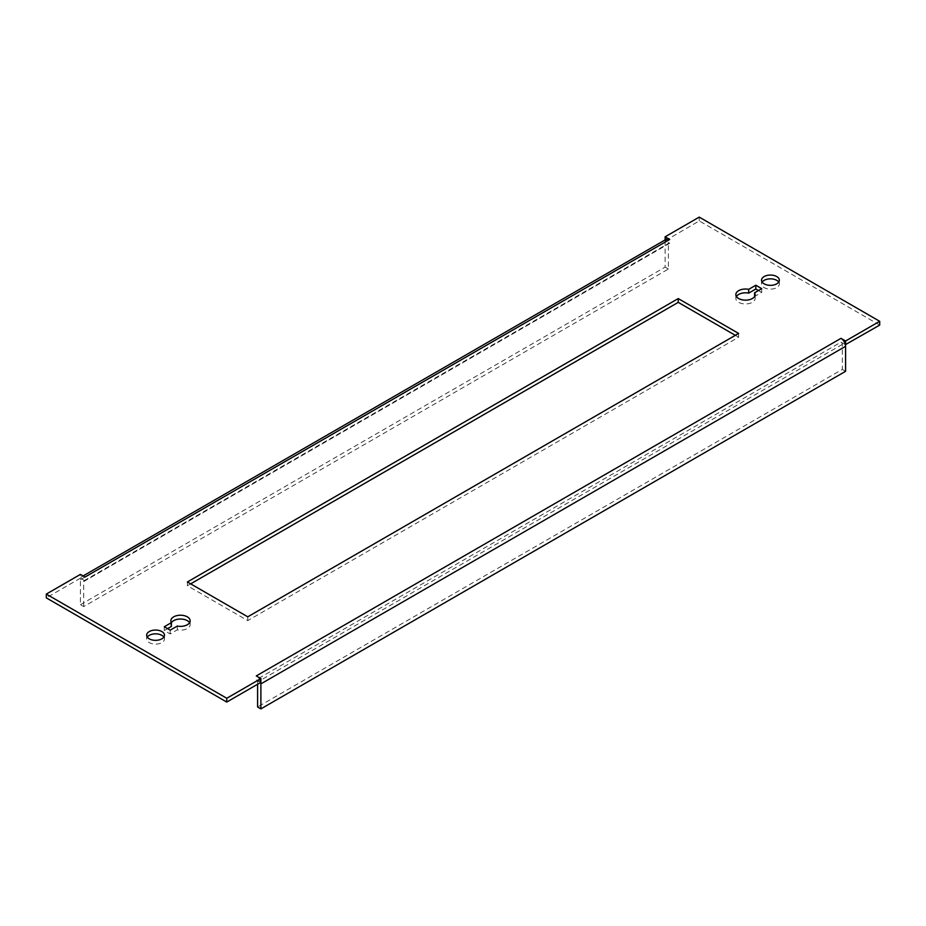 <?xml version="1.0" encoding="UTF-8"?>
<svg xmlns="http://www.w3.org/2000/svg" width="926" height="926" viewBox="0 0 926 926"><rect width="100%" height="100%" fill="white"/><g stroke="black" fill="none" stroke-linecap="round" stroke-linejoin="round"><path stroke-width="0.69" stroke-dasharray="4.63 3.47" d="M163.844 637.088A8.913 5.139 180 0 1 164.469 638.986A8.913 5.139 180 0 1 158.971 643.732A8.913 5.139 180 0 1 149.26 642.621A8.913 5.139 180 0 1 146.655 638.986A8.913 5.139 180 0 1 147.28 637.088M758.429 290.544L761.716 292.431L754.609 296.436M754.609 296.54A9.654 5.568 180 0 1 755.153 298.38A9.654 5.568 180 0 1 749.192 303.531A9.654 5.568 180 0 1 738.682 302.327A9.654 5.568 180 0 1 735.846 298.38A9.654 5.568 180 0 1 736.425 296.494M778.72 282.094A8.913 5.139 180 0 1 779.345 283.981A8.913 5.139 180 0 1 773.847 288.738A8.913 5.139 180 0 1 764.135 287.627A8.913 5.139 180 0 1 761.531 283.981A8.913 5.139 180 0 1 762.156 282.094M85.018 577.037A6.494 3.75 -120 0 0 81.766 576.713A6.494 3.75 -120 0 0 80.62 578.287L80.423 574.386M879.7 325.095L699.234 220.909L665.308 240.714A6.494 3.75 60 0 1 666.465 239.151M665.111 240.61L665.111 239.927M171.391 626.439A9.654 5.568 180 0 1 170.847 624.587A9.654 5.568 180 0 1 171.391 622.735M189.575 622.689A9.654 5.568 180 0 1 190.154 624.587A9.654 5.568 180 0 1 177.294 629.842L170.199 633.94L164.284 630.537L167.571 628.638M735.337 335.328L738.612 337.214L247.763 620.605L187.388 585.753L190.663 583.855M260.889 682.358L256.294 679.707L840.982 342.145L845.38 344.68M80.423 578.171L46.3 597.872M85.018 580.822L80.62 578.287A6.494 3.75 -120 0 0 80.423 579.688L80.423 604.701L83.699 606.588L668.398 269.026L668.398 244.013A1.852 1.076 60 0 1 668.78 243.168A1.852 1.076 60 0 1 669.706 243.26L85.018 580.822A1.852 1.076 -120 0 0 84.092 580.729A1.852 1.076 -120 0 0 83.699 581.586L83.699 606.588M80.423 604.701L665.111 267.128L665.111 242.126A6.494 3.75 60 0 1 665.308 240.714L669.706 243.26M699.234 220.909L699.234 217.112M260.738 682.45A6.494 3.75 -120 0 0 260.692 682.254A6.494 3.75 -120 0 0 256.294 675.922M840.982 342.145A1.852 1.076 60 0 1 842.301 344.414L842.301 369.416L257.602 706.989M257.602 684.256L257.602 681.987A1.852 1.076 -120 0 0 256.294 679.707M845.577 371.314L842.301 369.416M665.111 267.128L668.398 269.026M738.612 337.214L738.612 333.429M247.763 620.605L247.763 616.82M187.388 585.753L187.388 581.968M761.716 292.431L761.716 288.646M164.284 630.537L164.284 626.74M177.294 629.842L177.294 626.057M170.199 633.94L170.199 630.155M842.301 344.414L257.602 681.987M80.423 579.688L665.111 242.126M83.699 581.586L668.398 244.013M146.655 638.986L146.655 635.19M755.153 298.38L755.153 294.595M761.531 283.981L761.531 280.196M81.766 576.713L83.12 575.937M84.092 580.729L668.78 243.168M779.345 283.981L779.345 280.196M735.846 298.38L735.846 294.595M190.154 624.587L190.154 620.802M170.847 624.587L170.847 620.802M164.469 638.986L164.469 635.19"/><path stroke-width="1.39" d="M161.865 631.555A8.913 5.139 0 0 0 152.153 630.444A8.913 5.139 0 0 0 146.655 635.19A8.913 5.139 0 0 0 149.26 638.836A8.913 5.139 0 0 0 158.971 639.947A8.913 5.139 0 0 0 164.469 635.19A8.913 5.139 0 0 0 161.865 631.555M147.28 637.088A8.913 5.139 180 0 1 161.865 635.34A8.913 5.139 180 0 1 163.844 637.088M754.609 296.436L754.609 292.743L761.716 288.646L755.801 285.231L748.706 289.34A9.654 5.568 0 0 0 735.846 294.595A9.654 5.568 0 0 0 738.682 298.531A9.654 5.568 0 0 0 749.192 299.746A9.654 5.568 0 0 0 755.153 294.595A9.654 5.568 0 0 0 754.609 292.743M776.74 276.561A8.913 5.139 0 0 0 767.029 275.45A8.913 5.139 0 0 0 761.531 280.196A8.913 5.139 0 0 0 764.135 283.831A8.913 5.139 0 0 0 773.847 284.953A8.913 5.139 0 0 0 779.345 280.196A8.913 5.139 0 0 0 776.74 276.561M762.156 282.094A8.913 5.139 180 0 1 776.74 280.346A8.913 5.139 180 0 1 778.72 282.094M85.018 577.037L80.423 574.386L46.3 594.087L226.766 698.273L260.889 678.573L256.294 675.922L840.982 338.349L845.577 341L879.7 321.299L699.234 217.112L665.111 236.813L669.706 239.464L85.018 577.037M83.12 575.937L666.465 239.151A6.494 3.75 60 0 1 669.706 239.464M665.111 239.927L665.111 236.813M171.391 622.735A9.654 5.568 180 0 1 180.454 619.019A9.654 5.568 180 0 1 189.575 622.689M167.571 628.638L171.391 626.439L171.391 622.642L164.284 626.74L170.199 630.155L177.294 626.057A9.654 5.568 0 0 0 190.154 620.802A9.654 5.568 0 0 0 180.501 615.223A9.654 5.568 0 0 0 170.847 620.802A9.654 5.568 0 0 0 171.391 622.642M736.425 296.494A9.654 5.568 180 0 1 748.706 293.125L755.801 289.028L758.429 290.544M190.663 583.855L678.237 302.362L735.337 335.328M840.982 338.349A6.494 3.75 60 0 1 845.38 344.68L879.7 325.095L879.7 321.299M46.3 594.087L46.3 597.872L226.766 702.058L260.889 682.358L260.889 678.573M738.612 333.429L678.237 298.577L187.388 581.968L247.763 616.82L738.612 333.429M845.577 344.796L845.577 341M226.766 702.058L226.766 698.273M845.38 344.68A6.494 3.75 60 0 1 845.577 346.312L845.577 371.314L260.889 708.888L260.889 683.874A6.494 3.75 -120 0 0 260.738 682.45M260.889 708.888L257.602 706.989L257.602 684.256M678.237 302.362L678.237 298.577M748.706 293.125L748.706 289.34M755.801 289.028L755.801 285.231M845.577 346.312L260.889 683.874"/></g></svg>
